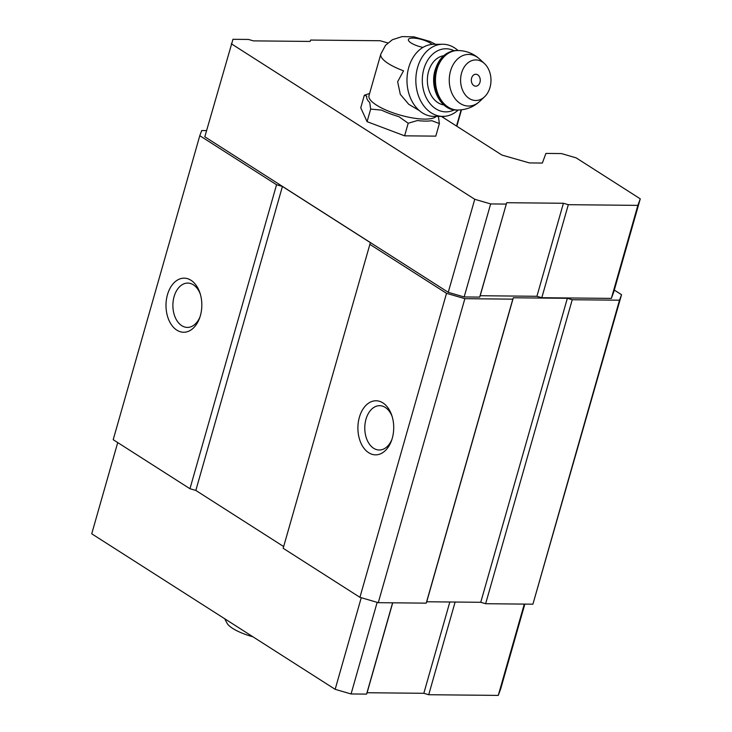 <?xml version="1.0" encoding="UTF-8"?>
<svg xmlns="http://www.w3.org/2000/svg" width="732" height="732" viewBox="0 0 732 732"><rect width="100%" height="100%" fill="white"/><g stroke="black" fill="none" stroke-linecap="round" stroke-linejoin="round"><path stroke-width="1.1" d="M252.897 636.767A28.392 8.144 -164.1 0 1 227.249 623.572L224.669 618.732M436.226 116.406A35.383 10.138 -164.1 0 1 424.523 119.106A35.383 10.138 -164.1 0 1 387.082 110.523A35.383 10.138 -164.1 0 1 368.974 95.663L380.805 54.141A35.383 10.138 -164.1 0 0 403.542 70.812L397.641 81.737L400.312 94.355L408.74 104.301L419.198 110.495M614.285 290.064L621.541 294.694L532.914 604.184L485.645 603.717L480.75 602.29L426.729 601.768L426.225 603.141L378.279 602.674L359.924 597.321L283.165 548.277L370.365 242.64L282.424 186.459L276.55 184.748L199.79 135.704L201.703 130.552L206.58 130.598M283.659 546.557L195.828 490.44L189.963 488.729L113.204 439.694L199.79 135.704M461.499 109.8L456.823 126.233M456.521 126.05L461.142 109.846M443.345 117.632L443.711 116.37M441.405 116.388L501.932 155.065L529.392 162.916L542.357 163.044L545.916 153.418L561.444 153.574L576.13 157.856L640.271 198.839L613.782 291.858L611.366 298.391L541.808 297.714L536.913 296.286L480.192 295.728L479.689 297.101L464.152 296.954L448.249 292.315L204.814 136.793L232.968 39.299L248.496 39.446L253.391 40.873L310.112 41.431L310.624 40.059L380.173 40.736L387.814 42.959M621.541 294.694L619.51 300.193L572.241 299.736L567.346 298.308L513.324 297.778L512.812 299.15L464.866 298.683L446.52 293.331L369.761 244.296M532.914 604.184L619.51 300.193M485.645 603.717L572.241 299.736M480.75 602.29L567.346 298.308M426.729 601.768L513.324 297.778M426.225 603.141L512.812 299.15M378.279 602.674L464.866 298.683M359.924 597.321L446.52 293.331M392.251 438.322A27.047 17.916 90.6 0 1 391.519 440.6A27.047 17.916 90.6 0 1 364.262 448.634A27.047 17.916 90.6 0 1 364.673 406.772A27.047 17.916 90.6 0 1 391.766 415.337A27.047 17.916 90.6 0 1 392.251 438.322M195.828 490.44L282.424 186.459M189.963 488.729L276.55 184.748M200.358 315.721A27.047 17.916 90.6 0 1 199.626 317.999A27.047 17.916 90.6 0 1 172.368 326.033A27.047 17.916 90.6 0 1 172.77 284.172A27.047 17.916 90.6 0 1 199.873 292.736A27.047 17.916 90.6 0 1 200.358 315.721M200.037 316.791A22.161 14.677 90.6 0 1 187.355 327.405A22.161 14.677 90.6 0 1 172.889 305.107A22.161 14.677 90.6 0 1 187.785 283.083A22.161 14.677 90.6 0 1 200.257 293.953M391.931 439.392A22.161 14.677 90.6 0 1 379.249 450.006A22.161 14.677 90.6 0 1 364.783 427.698A22.161 14.677 90.6 0 1 379.679 405.684A22.161 14.677 90.6 0 1 392.16 416.554M524.835 604.101L500.688 688.867L498.272 695.4L428.723 694.723L423.828 693.296L367.107 692.737L366.595 694.11L351.067 693.963L335.155 689.324L91.729 533.793L117.715 442.567M498.272 695.4L524.286 604.101M428.723 694.723L455.121 602.043M423.828 693.296L449.832 601.988M367.107 692.737L392.718 602.811M366.595 694.11L392.599 602.811M351.067 693.963L377.163 602.344M335.155 689.324L361.251 597.705M640.271 198.839L637.865 205.372L611.366 298.391M637.865 205.372L568.307 204.685L541.808 297.714M568.307 204.685L563.411 203.258L536.913 296.286M563.411 203.258L506.69 202.709L480.192 295.728M506.69 202.709L479.689 297.101M506.187 204.082L490.65 203.926L464.152 296.954M490.65 203.926L474.748 199.287L448.249 292.315M474.748 199.287L231.312 43.764M438.624 116.397A37.314 10.696 -164.1 0 1 438.468 117.029L439.383 123.562L435.796 136.134L404.613 135.832L367.08 121.668L360.748 107.805L364.335 95.233L369.596 93.476M439.383 123.562L431.77 120.689A37.314 10.696 -164.1 0 1 425.347 121.1A37.314 10.696 -164.1 0 1 417.396 120.542L408.191 123.25L398.876 116.644A37.314 10.696 -164.1 0 1 381.573 110.12L370.667 109.086L369.752 102.562A37.314 10.696 -164.1 0 1 366.833 96.176L364.335 95.233M370.667 109.086L367.08 121.668M408.191 123.25L404.613 135.832M475.763 86.175A5.966 4.465 -90.2 0 1 471.93 77.189A5.966 4.465 -90.2 0 1 479.67 77.272A5.966 4.465 -90.2 0 1 475.763 86.175M475.709 100.494A20.286 15.198 -90.2 0 1 461.306 74.033A20.286 15.198 -90.2 0 1 484.483 63.602A20.286 15.198 -90.2 0 1 484.602 96.761A20.286 15.198 -90.2 0 1 475.709 100.494M443.839 104.941A24.787 18.575 -90.2 0 1 427.36 80.383A24.787 18.575 -90.2 0 1 443.665 55.705M454.27 109.855A31.549 23.634 -90.2 0 1 445.806 111.868A31.549 23.634 -90.2 0 1 422.675 74.655A31.549 23.634 -90.2 0 1 454.069 50.718M458.214 110.02A36.06 27.011 -90.2 0 1 442.97 116.388A36.06 27.011 -90.2 0 1 442.695 116.388A36.06 27.011 -90.2 0 1 415.831 80.246A36.06 27.011 -90.2 0 1 442.714 44.268A36.06 27.011 -90.2 0 1 458.003 50.526M442.97 116.388L434.113 116.415A36.06 27.011 -90.2 0 1 433.847 116.415A36.06 27.011 -90.2 0 1 407.834 89.313A36.06 27.011 -90.2 0 1 420.763 48.879A36.06 27.011 -90.2 0 1 433.866 44.304L442.714 44.268M422.986 47.397A12.847 3.678 -164.1 0 1 408.785 40.955A12.847 3.678 -164.1 0 1 416.517 38.384A12.847 3.678 -164.1 0 1 432.008 44.396M484.602 96.761L479.808 101.3A25.821 19.343 -90.2 0 1 468.489 106.058A25.821 19.343 -90.2 0 1 450.162 72.376A25.821 19.343 -90.2 0 1 479.661 59.1C473.448 53.463 466.11 50.609 457.646 50.526L456.576 50.535C445.898 51.313 438.66 58.121 434.854 70.958C429.684 89.158 441.451 110.605 456.548 110.029A29.747 22.28 -90.2 0 1 434.396 80.209A29.747 22.28 -90.2 0 1 456.576 50.535M479.808 101.3C473.641 106.973 466.321 109.882 457.848 110.02A29.747 22.28 -90.2 0 1 457.628 110.02A29.747 22.28 -90.2 0 1 435.467 80.209A29.747 22.28 -90.2 0 1 457.646 50.526M456.786 110.029A29.747 22.28 -90.2 0 1 456.558 110.029L457.848 110.02M435.558 44.295L429.986 41.459L413.836 36.838L402.143 36.6L392.416 39.702L385.48 45.366L380.805 54.141M484.483 63.602L479.661 59.1"/></g></svg>
